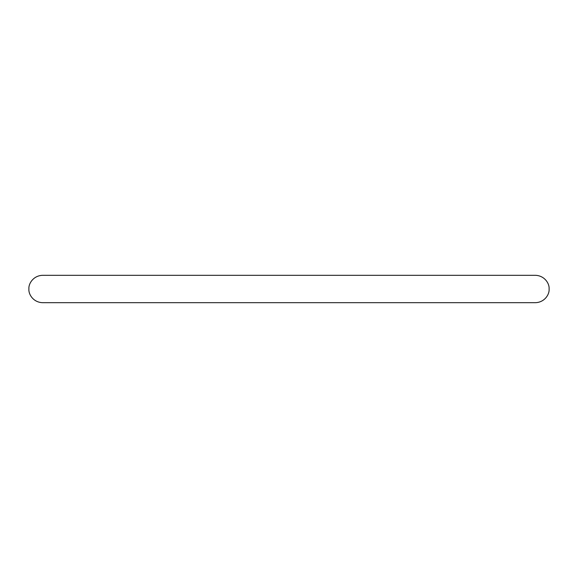 <?xml version="1.0" encoding="UTF-8"?>
<svg xmlns="http://www.w3.org/2000/svg" width="578" height="578" viewBox="0 0 578 578"><rect width="100%" height="100%" fill="white"/><g stroke="black" fill="none" stroke-linecap="round" stroke-linejoin="round"><path stroke-width="0.87" d="M289 302.691L535.409 302.691C544.722 302.388 549.62 294.26 549.1 289C549.62 283.74 544.722 275.612 535.409 275.309L42.591 275.309C33.278 275.612 28.38 283.74 28.9 289C28.38 294.26 33.278 302.388 42.591 302.691L535.409 302.691M42.591 275.309L535.409 275.309"/></g></svg>

